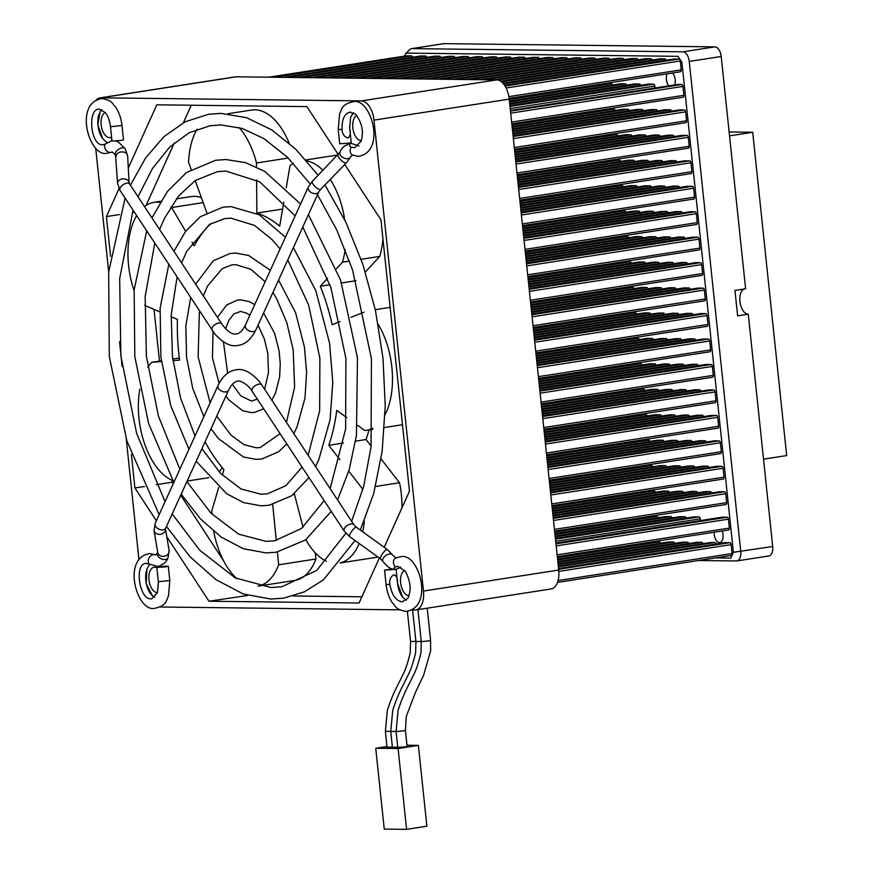 <?xml version="1.0" encoding="UTF-8"?>
<svg xmlns="http://www.w3.org/2000/svg" width="873" height="873" viewBox="0 0 873 873"><rect width="100%" height="100%" fill="white"/><g stroke="black" fill="none" stroke-linecap="round" stroke-linejoin="round"><path stroke-width="1.31" d="M392.37 747.037L387.034 747.244L385.375 731.476L390.711 731.268M397.739 747.102L392.403 747.31L390.744 731.541L396.08 731.334M404.996 746.917L397.761 747.375L396.102 731.607L405.432 730.625L407.08 746.393L404.996 746.917M105.251 112.508A12.833 6.973 -98.8 0 0 101.355 126.312A12.833 6.973 -98.8 0 0 109.529 137.639A12.833 6.973 -98.8 0 0 110.162 137.585A12.833 6.973 -98.8 0 0 111.591 137.072M156.867 567.821A12.833 6.973 -98.8 0 0 154.674 567.21A12.833 6.973 -98.8 0 0 154.041 567.254A12.833 6.973 -98.8 0 0 149.043 580.425A12.833 6.973 -98.8 0 0 157.358 592.658A12.833 6.973 -98.8 0 0 157.435 592.658M404.745 570.527A12.833 6.973 -98.8 0 0 400.838 584.332A12.833 6.973 -98.8 0 0 409.011 595.659A12.833 6.973 -98.8 0 0 409.099 595.659M356.915 115.498A12.833 6.973 -98.8 0 0 353.019 129.302A12.833 6.973 -98.8 0 0 361.193 140.629A12.833 6.973 -98.8 0 0 361.269 140.629M176.313 198.88L191.187 196.578A64.176 34.855 81.2 0 1 194.352 196.349A64.176 34.855 81.2 0 1 201.39 197.669M144.471 206.541A64.176 34.855 81.2 0 1 153.921 202.361A64.176 34.855 81.2 0 1 157.075 202.143A64.176 34.855 81.2 0 1 160.043 202.394M170.792 206.956A64.176 34.855 81.2 0 1 171.599 207.534L203.18 202.634M227.798 113.741L251.686 110.031A64.176 34.855 81.2 0 1 254.851 109.812A64.176 34.855 81.2 0 1 289.116 143.052M239.147 127.545A64.176 34.855 81.2 0 1 256.487 162.989L288.254 158.046M382.92 238.667A64.176 34.855 81.2 0 1 379.722 256.422L361.116 259.303M306.739 160.916A64.176 34.855 81.2 0 1 322.977 170.366M330.234 179.478A64.176 34.855 81.2 0 1 344.693 219.734M345.13 249.46A64.176 34.855 81.2 0 1 342.456 262.206L349.506 261.114M415.864 609.954A19.25 10.454 -98.8 0 0 423.47 591.054L558.709 570.047A19.25 10.454 81.2 0 1 551.114 588.948L415.864 609.954A19.25 10.454 -98.8 0 1 414.915 610.031L411.849 609.987M399.921 609.845L160.196 606.997M423.47 591.054L373.971 120.125A19.25 10.454 -98.8 0 0 361.411 100.908L100.952 97.809A19.25 10.454 -98.8 0 0 100.002 97.874A19.25 10.454 -98.8 0 0 96.27 99.937M138.927 559.484L126.258 438.901M108.689 271.798L95.703 148.257M128.298 168.031L156.802 104.825L306.892 106.615L338.277 154.608M344.759 164.517L380.944 219.854L409.459 491.248L384.185 547.295M379.34 558.043L359.065 603.003L208.974 601.224L166.808 536.742M156.365 520.766L134.922 487.974L131.397 454.429M122.155 366.496L119.546 341.627M110.576 256.346L106.408 216.591L119.001 188.644M558.709 570.047L509.221 99.118L373.971 120.125M361.411 100.908L496.65 79.901L236.19 76.802L100.952 97.809M100.002 97.874L235.241 76.868A19.25 10.454 81.2 0 1 236.19 76.802M496.65 79.901A19.25 10.454 81.2 0 1 509.221 99.118M172.93 360.636L179.587 360.113A144.394 78.428 -98.8 0 1 177.415 319.398L171.13 316.703M159.846 311.868L144.634 305.343M161.396 361.553L151.727 362.317L161.309 360.833M179.325 358.028L172.734 359.054M172.919 480.663A64.176 34.855 81.2 0 1 139.833 389.118M147.799 367.38A64.176 34.855 81.2 0 1 151.727 362.317M208.8 477.695L187.16 481.056M222.168 467.546L219.363 472.129M205.046 441.803A144.394 78.428 -98.8 0 0 223.924 469.63L222.309 475.13M218.676 487.505L211.833 510.77A64.176 34.855 81.2 0 0 211.888 514.099M315.317 552.915L315.917 559.004L278.651 564.798A64.176 34.855 81.2 0 1 258.113 586.132M237.019 578.799A64.176 34.855 81.2 0 1 213.765 531.45M315.917 559.004A64.176 34.855 81.2 0 1 294.779 580.447L258.146 586.143M272.725 504.561L276.261 540.496M277.396 552.031L278.651 564.798M294.321 493.758L303.029 527.216M306.216 539.438L306.641 541.107A64.176 34.855 81.2 0 0 326.404 561.208M363.135 488.4L362.251 488.542A64.176 34.855 81.2 0 1 362.611 490.31M364.314 521.083A64.176 34.855 81.2 0 1 362.731 531.821M359.174 543.497A64.176 34.855 81.2 0 1 340.197 562.899M381.065 458.925L399.528 482.747A64.176 34.855 81.2 0 1 401.962 507.879M377.889 556.996A64.176 34.855 81.2 0 1 376.001 557.389L340.143 562.965M399.528 482.747L375.565 486.468M343.536 443.015L328.761 445.306L339.946 459.744M348.774 471.147L362.251 488.542M355.573 441.149L366.027 439.523L371.156 446.136M328.761 445.306A144.394 78.428 -98.8 0 0 336.749 410.408L346.777 417.589M366.027 439.523A144.394 78.428 -98.8 0 0 369.017 429.909M357.657 425.38L364.783 430.487A64.176 34.855 81.2 0 0 366.518 430.302A64.176 34.855 81.2 0 0 372.836 428.152M378.195 324.341A64.176 34.855 81.2 0 1 385.069 414.708M390.133 307.361L375.281 309.675M329.961 284.762L320.282 286.268A144.394 78.428 -98.8 0 1 332.187 324.712L340.077 321.613M350.968 317.336L364.008 312.207M355.922 280.724L341.539 282.961M320.282 286.268L327.681 278.247M336.443 268.72L342.456 262.206M365.34 272.027L379.722 256.422M305.888 159.945L337.535 155.034A64.176 34.855 81.2 0 1 337.927 154.968M286.191 188.044L290 165.663A64.176 34.855 81.2 0 1 293.35 163.295M282.612 209.062L256.858 213.067A144.394 78.428 -98.8 0 1 279.698 226.107L283.79 202.121M256.858 213.067L256.607 179.991M256.509 166.939L256.487 162.989M191.165 169.417L188.546 162.182A64.176 34.855 81.2 0 1 197.123 129.16M192.049 242.214L194.243 245.935A144.394 78.428 -98.8 0 1 210.829 223.739L210.786 223.652M206.803 212.641L195.192 180.558M185.633 231.323L171.599 207.534M361.859 596.805L293.339 595.986M247.779 595.451L208.974 601.224M246.241 595.43L245.87 594.851M234.531 577.522L231.891 573.485M223.51 560.662L180.711 495.198M173.225 483.762L172.199 482.191L156.322 484.657M144.427 486.501L134.922 487.974M172.199 482.191L171.992 480.27M159.475 361.116L154.03 309.38M134.398 212.237L132.314 212.565M119.612 214.54L106.408 216.591M146.118 205.384L174.284 142.91M183.385 122.733L191.274 105.24M134.071 290.523A64.176 34.855 81.2 0 1 136.646 215.664M406.96 745.236L418.374 745.378L426.875 826.196L406.589 829.35L384.24 829.088L375.739 748.259L386.957 746.524M418.374 745.378L398.088 748.532L375.739 748.259M406.589 829.35L398.088 748.532M406.207 600.275L402.704 597.35L397.531 583.284C397.728 578.657 396.56 575.82 394.007 574.75C390.471 576.769 389.096 580.01 389.871 584.463C391.846 595.037 395.938 600.831 402.158 601.857L407.909 598.256C411.532 590.279 410.637 581.254 405.236 571.171L398.023 566.402L395.371 566.915C393.254 568.214 393.461 569.054 396.004 569.425L400.751 567.144M382.887 561.274L380.486 558.873A5.773 1.364 -54.2 0 1 380.803 556.69A5.773 1.364 -54.2 0 1 385.67 550.143A5.773 1.364 -54.2 0 1 387.241 549.499L392.534 554.912A5.773 3.121 -33.4 0 0 389.511 554.049A5.773 3.121 -33.4 0 0 382.92 558.84A5.773 3.121 -33.4 0 0 382.887 561.274C387.241 566.981 391.366 569.709 395.251 569.48L396.004 569.425M149.021 563.991L157.729 566.501C163.251 564.776 166.678 561.885 167.998 557.814A5.773 3.743 -155.5 0 1 165.401 559.506A5.773 3.743 -155.5 0 1 157.958 556.156A5.773 3.743 -155.5 0 1 157.489 553.024L155.547 554.944A5.773 4.54 -64.4 0 0 153.299 554.639A5.773 4.54 -64.4 0 0 148.901 558.305A5.773 4.54 -64.4 0 0 149.021 563.991L145.726 563.467M359.021 145.977L351.219 143.379C348.851 144.645 348.862 145.922 351.252 147.188L354.7 147.69L361.062 141.208C363.921 131.976 362.109 122.962 355.617 114.167L349.767 112.159M104.902 144.252A5.773 4.78 63.1 0 0 105.993 150.069A5.773 4.78 63.1 0 0 111.024 152.426A5.773 4.78 63.1 0 0 112.224 152.044L106.484 153.386C88.719 156.387 73.801 102.578 102.076 98.562C113.184 100.777 111.362 103.058 115.291 106.615C118.946 111.908 121.172 118.204 121.991 125.516L110.5 126.716C109.714 120.66 108.001 115.967 105.338 112.617L99.26 109.103C87.333 108.285 90.301 145.169 102.359 144.754L104.902 144.252L112.039 140.531M102.588 144.765L103.451 144.711M99.26 109.103L98.638 109.158M107.292 142.823L102.807 138.796L97.82 124.937L100.133 111.711L101.835 109.692M350.684 112.093C344.671 113.053 341.79 118.837 342.052 129.444C342.227 134.06 344.246 136.908 348.098 137.999C350.324 135.959 350.859 132.718 349.702 128.255L350.575 117.397L353.303 112.682M146.369 563.401C134.158 562.616 138.938 599.227 150.734 598.856L151.804 598.813L157.467 592.571L158.395 582.335M154.739 597.285L152.426 595.801L146.162 583.579L146.98 568.76L149.665 564.296M397.793 566.391L396.888 566.457M394.41 569.403L384.546 570.134L392.152 568.923M165.204 566.151L156.824 567.428L165.728 566.861L168.314 566.217L165.204 566.151M349.571 126.585A19.01 10.323 -98.8 0 0 349.702 128.189L351.219 142.539L348.643 143.183L339.728 143.75L338.222 129.433L342.052 129.444M110.5 126.716L112.006 141.033L120.921 140.477L123.497 139.833L121.98 125.537M145.987 572.382A19.01 10.323 -98.8 0 0 149.96 593.018M98.584 115.192A19.01 10.323 -98.8 0 0 100.821 135.533M312.37 181.289L308.267 187.128A5.773 3.743 24.5 0 0 308.726 190.259A5.773 3.743 24.5 0 0 316.179 193.61A5.773 3.743 24.5 0 0 318.776 191.918L320.653 189.332A5.773 1.91 44.2 0 1 319.169 189.408A5.773 1.91 44.2 0 1 313.069 184.159A5.773 1.91 44.2 0 1 312.37 181.289L340.044 152.153C341.398 148.061 344.813 145.158 350.313 143.467L351.219 143.379M402.704 597.35C400.041 594 398.317 589.308 397.542 583.251L396.091 569.414L397.542 583.251A19.01 10.323 -98.8 0 0 399.267 590.977M168.303 566.25L169.809 580.534L168.314 566.217M674.643 84.921A8.021 4.354 -98.8 0 0 675.2 79.65A8.021 4.354 -98.8 0 0 672.526 72.983M667.158 73.823A8.021 4.354 -98.8 0 0 666.405 79.541A8.021 4.354 -98.8 0 0 668.762 85.838M714.179 532.203A8.021 4.354 -98.8 0 0 714.234 534.571A8.021 4.354 -98.8 0 0 719.865 542.548A8.021 4.354 -98.8 0 0 723.03 534.669A8.021 4.354 -98.8 0 0 722.135 530.97M404.483 56.112L405.596 53.744L409.644 49.63A9.625 5.227 81.2 0 1 411.478 48.648L443.419 43.683A9.625 5.227 81.2 0 1 443.899 43.65L714.911 46.869A9.625 5.227 81.2 0 1 721.196 56.483L745.607 288.767L734.957 290.425L737.63 315.873L748.281 314.225A12.833 6.973 81.2 0 1 740.053 302.571A12.833 6.973 81.2 0 1 744.363 288.963M748.281 314.225L772.703 546.509A9.625 5.227 81.2 0 1 768.895 555.959L736.954 560.924A9.625 5.227 81.2 0 1 736.474 560.957L698.553 560.51M411.478 48.648A9.625 5.227 81.2 0 1 411.947 48.615L682.959 51.834A9.625 5.227 81.2 0 1 689.244 61.448L740.751 551.474A9.625 5.227 81.2 0 1 736.954 560.924M405.596 53.744L407.004 53.111L678.026 56.341L681.889 62.245L733.396 552.282L730.766 558.109L715.173 557.923M665.379 187.324A1.921 1.048 -98.8 0 0 664.233 185.982L659.301 185.927A1.921 1.048 -98.8 0 0 659.213 185.927A1.921 1.048 -98.8 0 0 659.115 185.949M662.705 161.865A1.921 1.048 -98.8 0 0 661.559 160.523L656.627 160.468A1.921 1.048 -98.8 0 0 656.54 160.468A1.921 1.048 -98.8 0 0 656.441 160.49M648.628 161.701A1.921 1.048 -98.8 0 0 647.482 160.359L642.55 160.294A1.921 1.048 -98.8 0 0 642.452 160.305A1.921 1.048 -98.8 0 0 642.364 160.326M651.302 187.16A1.921 1.048 -98.8 0 0 650.156 185.818L645.223 185.753A1.921 1.048 -98.8 0 0 645.136 185.763A1.921 1.048 -98.8 0 0 645.038 185.785M692.136 441.88A1.921 1.048 -98.8 0 0 690.99 440.538L686.058 440.483A1.921 1.048 -98.8 0 0 685.971 440.494A1.921 1.048 -98.8 0 0 685.872 440.516M689.463 416.432A1.921 1.048 -98.8 0 0 688.317 415.09L683.384 415.024A1.921 1.048 -98.8 0 0 683.286 415.035A1.921 1.048 -98.8 0 0 683.199 415.057M675.375 416.257A1.921 1.048 -98.8 0 0 674.229 414.915L669.307 414.861A1.921 1.048 -98.8 0 0 669.209 414.861A1.921 1.048 -98.8 0 0 669.122 414.893M678.059 441.716A1.921 1.048 -98.8 0 0 676.913 440.374L671.981 440.319A1.921 1.048 -98.8 0 0 671.883 440.319A1.921 1.048 -98.8 0 0 671.795 440.341M680.449 71.761L509.134 98.365L680.351 71.761A1.921 1.048 -98.8 0 0 680.449 71.761A1.921 1.048 -98.8 0 0 681.202 69.862L680.274 60.957A1.921 1.048 -98.8 0 0 679.008 59.037L674.087 58.982A1.921 1.048 -98.8 0 0 673.989 58.982A1.921 1.048 -98.8 0 0 673.901 59.004M412.656 57.203A1.921 1.048 -98.8 0 0 411.51 55.85L406.589 55.796A1.921 1.048 -98.8 0 0 406.491 55.807A1.921 1.048 -98.8 0 0 406.403 55.828M731.279 555.424L557.487 582.422L731.181 555.424A1.921 1.048 -98.8 0 0 731.279 555.424A1.921 1.048 -98.8 0 0 732.043 553.537L731.105 544.621A1.921 1.048 -98.8 0 0 729.85 542.7L724.917 542.646A1.921 1.048 -98.8 0 0 724.83 542.646A1.921 1.048 -98.8 0 0 724.732 542.668M440.821 57.531A1.921 1.048 -98.8 0 0 439.676 56.188L434.743 56.134A1.921 1.048 -98.8 0 0 434.645 56.134A1.921 1.048 -98.8 0 0 434.558 56.156M657.926 517.754A1.921 1.048 -98.8 0 0 656.78 516.401L651.847 516.347A1.921 1.048 -98.8 0 0 651.76 516.358A1.921 1.048 -98.8 0 0 651.662 516.38M660.599 543.202A1.921 1.048 -98.8 0 0 659.453 541.86L654.521 541.806A1.921 1.048 -98.8 0 0 654.434 541.806A1.921 1.048 -98.8 0 0 654.335 541.838M686.08 518.082A1.921 1.048 -98.8 0 0 684.934 516.74L680.012 516.685A1.921 1.048 -98.8 0 0 679.914 516.685A1.921 1.048 -98.8 0 0 679.816 516.707M688.753 543.541A1.921 1.048 -98.8 0 0 687.608 542.198L682.686 542.144A1.921 1.048 -98.8 0 0 682.588 542.144A1.921 1.048 -98.8 0 0 682.5 542.166M672.003 517.918A1.921 1.048 -98.8 0 0 670.857 516.576L665.924 516.51A1.921 1.048 -98.8 0 0 665.837 516.521A1.921 1.048 -98.8 0 0 665.739 516.543M674.676 543.377A1.921 1.048 -98.8 0 0 673.53 542.035L668.609 541.969A1.921 1.048 -98.8 0 0 668.511 541.98A1.921 1.048 -98.8 0 0 668.412 542.002M700.452 520.559L700.266 518.835A1.921 1.048 -98.8 0 0 699.011 516.914L694.09 516.849A1.921 1.048 -98.8 0 0 693.991 516.86A1.921 1.048 -98.8 0 0 693.904 516.881M702.841 543.704A1.921 1.048 -98.8 0 0 701.685 542.362L696.763 542.308A1.921 1.048 -98.8 0 0 696.665 542.319A1.921 1.048 -98.8 0 0 696.578 542.34M454.898 57.705A1.921 1.048 -98.8 0 0 453.753 56.352L448.82 56.298A1.921 1.048 -98.8 0 0 448.733 56.309A1.921 1.048 -98.8 0 0 448.635 56.33M483.053 58.033A1.921 1.048 -98.8 0 0 481.907 56.69L476.985 56.636A1.921 1.048 -98.8 0 0 476.887 56.636A1.921 1.048 -98.8 0 0 476.789 56.658M468.976 57.869A1.921 1.048 -98.8 0 0 467.83 56.527L462.897 56.461A1.921 1.048 -98.8 0 0 462.81 56.472A1.921 1.048 -98.8 0 0 462.712 56.494M497.13 58.207A1.921 1.048 -98.8 0 0 495.984 56.854L491.062 56.8A1.921 1.048 -98.8 0 0 490.964 56.81A1.921 1.048 -98.8 0 0 490.877 56.832M511.218 58.371A1.921 1.048 -98.8 0 0 510.061 57.029L505.14 56.963A1.921 1.048 -98.8 0 0 505.041 56.974A1.921 1.048 -98.8 0 0 504.954 56.996M539.372 58.709A1.921 1.048 -98.8 0 0 538.226 57.356L533.294 57.302A1.921 1.048 -98.8 0 0 533.207 57.312A1.921 1.048 -98.8 0 0 533.108 57.334M553.449 58.873A1.921 1.048 -98.8 0 0 552.303 57.531L547.371 57.465A1.921 1.048 -98.8 0 0 547.284 57.476A1.921 1.048 -98.8 0 0 547.185 57.498M595.681 59.375A1.921 1.048 -98.8 0 0 594.535 58.033L589.613 57.967A1.921 1.048 -98.8 0 0 589.515 57.978A1.921 1.048 -98.8 0 0 589.428 58M581.604 59.211A1.921 1.048 -98.8 0 0 580.458 57.858L575.536 57.804A1.921 1.048 -98.8 0 0 575.438 57.814A1.921 1.048 -98.8 0 0 575.351 57.836M567.526 59.037A1.921 1.048 -98.8 0 0 566.381 57.694L561.459 57.64A1.921 1.048 -98.8 0 0 561.361 57.64A1.921 1.048 -98.8 0 0 561.263 57.662M525.295 58.535A1.921 1.048 -98.8 0 0 524.149 57.192L519.217 57.138A1.921 1.048 -98.8 0 0 519.119 57.138A1.921 1.048 -98.8 0 0 519.031 57.16M609.769 59.539A1.921 1.048 -98.8 0 0 608.623 58.196L603.69 58.142A1.921 1.048 -98.8 0 0 603.592 58.142A1.921 1.048 -98.8 0 0 603.505 58.164M637.923 59.877A1.921 1.048 -98.8 0 0 636.777 58.535L631.845 58.48A1.921 1.048 -98.8 0 0 631.757 58.48A1.921 1.048 -98.8 0 0 631.659 58.502M623.846 59.713A1.921 1.048 -98.8 0 0 622.7 58.371L617.768 58.305A1.921 1.048 -98.8 0 0 617.669 58.316A1.921 1.048 -98.8 0 0 617.582 58.338M640.596 85.336A1.921 1.048 -98.8 0 0 639.451 83.994L634.529 83.928A1.921 1.048 -98.8 0 0 634.431 83.939A1.921 1.048 -98.8 0 0 634.333 83.961M626.519 85.161A1.921 1.048 -98.8 0 0 625.374 83.819L620.441 83.764A1.921 1.048 -98.8 0 0 620.354 83.775A1.921 1.048 -98.8 0 0 620.256 83.797M612.442 84.997A1.921 1.048 -98.8 0 0 611.296 83.655L606.364 83.601A1.921 1.048 -98.8 0 0 606.277 83.601A1.921 1.048 -98.8 0 0 606.178 83.622M652 60.041A1.921 1.048 -98.8 0 0 650.854 58.698L645.922 58.644A1.921 1.048 -98.8 0 0 645.834 58.644A1.921 1.048 -98.8 0 0 645.736 58.677M654.99 87.977L654.783 86.078A1.921 1.048 -98.8 0 0 653.528 84.157L648.606 84.103A1.921 1.048 -98.8 0 0 648.508 84.103A1.921 1.048 -98.8 0 0 648.421 84.124M655.252 492.296A1.921 1.048 -98.8 0 0 654.106 490.953L649.174 490.888A1.921 1.048 -98.8 0 0 649.076 490.899A1.921 1.048 -98.8 0 0 648.988 490.921M683.406 492.634A1.921 1.048 -98.8 0 0 682.26 491.281L677.328 491.226A1.921 1.048 -98.8 0 0 677.241 491.237A1.921 1.048 -98.8 0 0 677.142 491.259M669.329 492.459A1.921 1.048 -98.8 0 0 668.183 491.117L663.251 491.062A1.921 1.048 -98.8 0 0 663.164 491.062A1.921 1.048 -98.8 0 0 663.065 491.084M649.894 441.378A1.921 1.048 -98.8 0 0 648.748 440.036L643.827 439.981A1.921 1.048 -98.8 0 0 643.728 439.992A1.921 1.048 -98.8 0 0 643.641 440.014M663.982 441.552A1.921 1.048 -98.8 0 0 662.825 440.21L657.904 440.145A1.921 1.048 -98.8 0 0 657.805 440.156A1.921 1.048 -98.8 0 0 657.718 440.178M652.578 466.837A1.921 1.048 -98.8 0 0 651.422 465.495L646.5 465.44A1.921 1.048 -98.8 0 0 646.402 465.44A1.921 1.048 -98.8 0 0 646.315 465.462M666.656 467.011A1.921 1.048 -98.8 0 0 665.51 465.658L660.577 465.604A1.921 1.048 -98.8 0 0 660.479 465.615A1.921 1.048 -98.8 0 0 660.392 465.636M680.733 467.175A1.921 1.048 -98.8 0 0 679.587 465.833L674.654 465.767A1.921 1.048 -98.8 0 0 674.567 465.778A1.921 1.048 -98.8 0 0 674.469 465.8M697.483 492.798A1.921 1.048 -98.8 0 0 696.338 491.455L691.416 491.39A1.921 1.048 -98.8 0 0 691.318 491.401A1.921 1.048 -98.8 0 0 691.22 491.423M711.56 492.961A1.921 1.048 -98.8 0 0 710.415 491.619L705.493 491.564A1.921 1.048 -98.8 0 0 705.395 491.564A1.921 1.048 -98.8 0 0 705.308 491.586M706.213 442.054A1.921 1.048 -98.8 0 0 705.068 440.712L700.135 440.647A1.921 1.048 -98.8 0 0 700.048 440.658A1.921 1.048 -98.8 0 0 699.95 440.679M694.81 467.339A1.921 1.048 -98.8 0 0 693.664 465.996L688.732 465.942A1.921 1.048 -98.8 0 0 688.644 465.942A1.921 1.048 -98.8 0 0 688.546 465.964M708.887 467.513A1.921 1.048 -98.8 0 0 707.741 466.16L702.82 466.106A1.921 1.048 -98.8 0 0 702.721 466.117A1.921 1.048 -98.8 0 0 702.623 466.138M551.943 505.653L723.16 479.059A1.921 1.048 -98.8 0 0 723.259 479.048A1.921 1.048 -98.8 0 0 724.012 477.16L723.073 468.255A1.921 1.048 -98.8 0 0 721.818 466.335L716.897 466.269A1.921 1.048 -98.8 0 0 716.798 466.28A1.921 1.048 -98.8 0 0 716.711 466.302M720.574 453.6L549.27 480.205L720.487 453.6A1.921 1.048 -98.8 0 0 720.574 453.6A1.921 1.048 -98.8 0 0 721.338 451.712L720.4 442.797A1.921 1.048 -98.8 0 0 719.145 440.876L714.223 440.821A1.921 1.048 -98.8 0 0 714.125 440.821A1.921 1.048 -98.8 0 0 714.027 440.843M725.932 504.507L554.617 531.122L725.834 504.518A1.921 1.048 -98.8 0 0 725.932 504.507A1.921 1.048 -98.8 0 0 726.685 502.619L725.758 493.714A1.921 1.048 -98.8 0 0 724.492 491.783L719.57 491.728A1.921 1.048 -98.8 0 0 719.472 491.739A1.921 1.048 -98.8 0 0 719.385 491.761M644.547 390.471A1.921 1.048 -98.8 0 0 643.401 389.129L638.469 389.063A1.921 1.048 -98.8 0 0 638.381 389.074A1.921 1.048 -98.8 0 0 638.283 389.096M672.701 390.809A1.921 1.048 -98.8 0 0 671.555 389.456L666.634 389.402A1.921 1.048 -98.8 0 0 666.535 389.413A1.921 1.048 -98.8 0 0 666.448 389.434M658.624 390.635A1.921 1.048 -98.8 0 0 657.478 389.293L652.557 389.238A1.921 1.048 -98.8 0 0 652.458 389.238A1.921 1.048 -98.8 0 0 652.36 389.26M639.2 339.564A1.921 1.048 -98.8 0 0 638.054 338.211L633.121 338.157A1.921 1.048 -98.8 0 0 633.023 338.167A1.921 1.048 -98.8 0 0 632.936 338.189M667.354 339.892A1.921 1.048 -98.8 0 0 666.208 338.549L661.276 338.495A1.921 1.048 -98.8 0 0 661.188 338.495A1.921 1.048 -98.8 0 0 661.09 338.517M653.277 339.728A1.921 1.048 -98.8 0 0 652.131 338.386L647.199 338.32A1.921 1.048 -98.8 0 0 647.1 338.331A1.921 1.048 -98.8 0 0 647.013 338.353M670.028 365.351A1.921 1.048 -98.8 0 0 668.882 364.008L663.96 363.943A1.921 1.048 -98.8 0 0 663.862 363.954A1.921 1.048 -98.8 0 0 663.764 363.976M655.95 365.187A1.921 1.048 -98.8 0 0 654.805 363.834L649.872 363.779A1.921 1.048 -98.8 0 0 649.785 363.79A1.921 1.048 -98.8 0 0 649.687 363.812M641.873 365.012A1.921 1.048 -98.8 0 0 640.727 363.67L635.795 363.615A1.921 1.048 -98.8 0 0 635.708 363.615A1.921 1.048 -98.8 0 0 635.609 363.637M686.778 390.973A1.921 1.048 -98.8 0 0 685.632 389.631L680.711 389.565A1.921 1.048 -98.8 0 0 680.613 389.576A1.921 1.048 -98.8 0 0 680.525 389.598M700.866 391.137A1.921 1.048 -98.8 0 0 699.72 389.795L694.788 389.74A1.921 1.048 -98.8 0 0 694.69 389.74A1.921 1.048 -98.8 0 0 694.602 389.762M681.431 340.066A1.921 1.048 -98.8 0 0 680.285 338.713L675.353 338.659A1.921 1.048 -98.8 0 0 675.265 338.669A1.921 1.048 -98.8 0 0 675.167 338.691M695.508 340.23A1.921 1.048 -98.8 0 0 694.362 338.888L689.441 338.822A1.921 1.048 -98.8 0 0 689.343 338.833A1.921 1.048 -98.8 0 0 689.244 338.855M684.105 365.514A1.921 1.048 -98.8 0 0 682.959 364.172L678.037 364.117A1.921 1.048 -98.8 0 0 677.939 364.117A1.921 1.048 -98.8 0 0 677.852 364.139M698.182 365.689A1.921 1.048 -98.8 0 0 697.036 364.336L692.114 364.281A1.921 1.048 -98.8 0 0 692.016 364.292A1.921 1.048 -98.8 0 0 691.929 364.314M633.842 288.647A1.921 1.048 -98.8 0 0 632.696 287.304L627.774 287.239A1.921 1.048 -98.8 0 0 627.676 287.25A1.921 1.048 -98.8 0 0 627.578 287.272M662.007 288.985A1.921 1.048 -98.8 0 0 660.861 287.643L655.929 287.577A1.921 1.048 -98.8 0 0 655.83 287.588A1.921 1.048 -98.8 0 0 655.743 287.61M647.919 288.81A1.921 1.048 -98.8 0 0 646.773 287.468L641.851 287.413A1.921 1.048 -98.8 0 0 641.753 287.413A1.921 1.048 -98.8 0 0 641.666 287.435M631.168 263.188A1.921 1.048 -98.8 0 0 630.022 261.845L625.09 261.791A1.921 1.048 -98.8 0 0 625.003 261.791A1.921 1.048 -98.8 0 0 624.904 261.813M628.495 237.74A1.921 1.048 -98.8 0 0 627.349 236.387L622.416 236.332A1.921 1.048 -98.8 0 0 622.329 236.343A1.921 1.048 -98.8 0 0 622.231 236.365M659.322 263.526A1.921 1.048 -98.8 0 0 658.177 262.184L653.255 262.118A1.921 1.048 -98.8 0 0 653.157 262.129A1.921 1.048 -98.8 0 0 653.069 262.151M656.649 238.067A1.921 1.048 -98.8 0 0 655.503 236.725L650.581 236.67A1.921 1.048 -98.8 0 0 650.483 236.67A1.921 1.048 -98.8 0 0 650.385 236.692M645.245 263.362A1.921 1.048 -98.8 0 0 644.099 262.009L639.178 261.955A1.921 1.048 -98.8 0 0 639.08 261.965A1.921 1.048 -98.8 0 0 638.981 261.987M642.572 237.903A1.921 1.048 -98.8 0 0 641.426 236.561L636.493 236.496A1.921 1.048 -98.8 0 0 636.406 236.507A1.921 1.048 -98.8 0 0 636.308 236.528M676.084 289.149A1.921 1.048 -98.8 0 0 674.938 287.806L670.006 287.752A1.921 1.048 -98.8 0 0 669.907 287.752A1.921 1.048 -98.8 0 0 669.82 287.774M690.161 289.312A1.921 1.048 -98.8 0 0 689.015 287.97L684.083 287.915A1.921 1.048 -98.8 0 0 683.995 287.915A1.921 1.048 -98.8 0 0 683.897 287.948M673.41 263.69A1.921 1.048 -98.8 0 0 672.254 262.347L667.332 262.293A1.921 1.048 -98.8 0 0 667.234 262.293A1.921 1.048 -98.8 0 0 667.147 262.315M670.726 238.242A1.921 1.048 -98.8 0 0 669.58 236.889L664.659 236.834A1.921 1.048 -98.8 0 0 664.56 236.845A1.921 1.048 -98.8 0 0 664.473 236.867M687.488 263.864A1.921 1.048 -98.8 0 0 686.342 262.511L681.409 262.457A1.921 1.048 -98.8 0 0 681.311 262.467A1.921 1.048 -98.8 0 0 681.224 262.489M684.814 238.405A1.921 1.048 -98.8 0 0 683.657 237.063L678.736 236.998A1.921 1.048 -98.8 0 0 678.637 237.009A1.921 1.048 -98.8 0 0 678.55 237.03M678.758 314.607A1.921 1.048 -98.8 0 0 677.612 313.265L672.679 313.2A1.921 1.048 -98.8 0 0 672.592 313.211A1.921 1.048 -98.8 0 0 672.494 313.232M692.835 314.771A1.921 1.048 -98.8 0 0 691.689 313.429L686.756 313.374A1.921 1.048 -98.8 0 0 686.669 313.374A1.921 1.048 -98.8 0 0 686.571 313.396M664.68 314.433A1.921 1.048 -98.8 0 0 663.535 313.091L658.602 313.036A1.921 1.048 -98.8 0 0 658.504 313.047A1.921 1.048 -98.8 0 0 658.417 313.069M650.603 314.269A1.921 1.048 -98.8 0 0 649.457 312.927L644.525 312.872A1.921 1.048 -98.8 0 0 644.427 312.872A1.921 1.048 -98.8 0 0 644.339 312.894M636.515 314.105A1.921 1.048 -98.8 0 0 635.369 312.763L630.448 312.698A1.921 1.048 -98.8 0 0 630.35 312.709A1.921 1.048 -98.8 0 0 630.262 312.73M707.195 326.316L535.891 352.932L707.108 326.327A1.921 1.048 -98.8 0 0 707.195 326.316A1.921 1.048 -98.8 0 0 707.959 324.429L707.021 315.513A1.921 1.048 -98.8 0 0 705.766 313.593L700.844 313.538A1.921 1.048 -98.8 0 0 700.746 313.549A1.921 1.048 -98.8 0 0 700.648 313.571M704.522 300.858L533.217 327.473L704.435 300.869A1.921 1.048 -98.8 0 0 704.522 300.858A1.921 1.048 -98.8 0 0 705.286 298.97L704.347 290.065A1.921 1.048 -98.8 0 0 703.092 288.145L698.16 288.079A1.921 1.048 -98.8 0 0 698.073 288.09A1.921 1.048 -98.8 0 0 697.974 288.112M701.848 275.41L530.544 302.014L701.75 275.41A1.921 1.048 -98.8 0 0 701.848 275.41A1.921 1.048 -98.8 0 0 702.612 273.511L701.674 264.606A1.921 1.048 -98.8 0 0 700.419 262.686L695.486 262.62A1.921 1.048 -98.8 0 0 695.399 262.631A1.921 1.048 -98.8 0 0 695.301 262.653M699.175 249.951L527.87 276.555L699.077 249.951A1.921 1.048 -98.8 0 0 699.175 249.951A1.921 1.048 -98.8 0 0 699.939 248.063L699 239.147A1.921 1.048 -98.8 0 0 697.745 237.227L692.813 237.172A1.921 1.048 -98.8 0 0 692.715 237.172A1.921 1.048 -98.8 0 0 692.627 237.194M715.227 402.682L543.923 429.298L715.129 402.693A1.921 1.048 -98.8 0 0 715.227 402.682A1.921 1.048 -98.8 0 0 715.991 400.794L715.052 391.89A1.921 1.048 -98.8 0 0 713.798 389.969L708.865 389.904A1.921 1.048 -98.8 0 0 708.767 389.915A1.921 1.048 -98.8 0 0 708.68 389.936M712.554 377.234L541.249 403.839L712.455 377.234A1.921 1.048 -98.8 0 0 712.554 377.234A1.921 1.048 -98.8 0 0 713.306 375.335L712.379 366.431A1.921 1.048 -98.8 0 0 711.124 364.51L706.192 364.445A1.921 1.048 -98.8 0 0 706.093 364.456A1.921 1.048 -98.8 0 0 706.006 364.478M709.88 351.775L538.565 378.38L709.782 351.775A1.921 1.048 -98.8 0 0 709.88 351.775A1.921 1.048 -98.8 0 0 710.633 349.887L709.705 340.972A1.921 1.048 -98.8 0 0 708.44 339.051L703.518 338.997A1.921 1.048 -98.8 0 0 703.42 338.997A1.921 1.048 -98.8 0 0 703.332 339.019M623.147 186.822A1.921 1.048 -98.8 0 0 621.991 185.48L617.069 185.425A1.921 1.048 -98.8 0 0 616.971 185.425A1.921 1.048 -98.8 0 0 616.884 185.447M625.821 212.281A1.921 1.048 -98.8 0 0 624.675 210.939L619.743 210.873A1.921 1.048 -98.8 0 0 619.644 210.884A1.921 1.048 -98.8 0 0 619.557 210.906M653.975 212.608A1.921 1.048 -98.8 0 0 652.829 211.266L647.897 211.211A1.921 1.048 -98.8 0 0 647.81 211.222A1.921 1.048 -98.8 0 0 647.711 211.244M637.225 186.986A1.921 1.048 -98.8 0 0 636.079 185.643L631.146 185.589A1.921 1.048 -98.8 0 0 631.048 185.589A1.921 1.048 -98.8 0 0 630.961 185.622M639.898 212.445A1.921 1.048 -98.8 0 0 638.752 211.102L633.82 211.048A1.921 1.048 -98.8 0 0 633.733 211.048A1.921 1.048 -98.8 0 0 633.634 211.07M617.789 135.915A1.921 1.048 -98.8 0 0 616.644 134.562L611.722 134.507A1.921 1.048 -98.8 0 0 611.624 134.518A1.921 1.048 -98.8 0 0 611.526 134.54M620.463 161.363A1.921 1.048 -98.8 0 0 619.317 160.021L614.396 159.966A1.921 1.048 -98.8 0 0 614.297 159.966A1.921 1.048 -98.8 0 0 614.21 159.988M645.955 136.243A1.921 1.048 -98.8 0 0 644.798 134.9L639.876 134.846A1.921 1.048 -98.8 0 0 639.778 134.846A1.921 1.048 -98.8 0 0 639.691 134.868M631.866 136.079A1.921 1.048 -98.8 0 0 630.721 134.737L625.799 134.671A1.921 1.048 -98.8 0 0 625.701 134.682A1.921 1.048 -98.8 0 0 625.614 134.704M634.551 161.538A1.921 1.048 -98.8 0 0 633.394 160.185L628.473 160.13A1.921 1.048 -98.8 0 0 628.374 160.141A1.921 1.048 -98.8 0 0 628.287 160.163M668.052 212.783A1.921 1.048 -98.8 0 0 666.907 211.441L661.985 211.375A1.921 1.048 -98.8 0 0 661.887 211.386A1.921 1.048 -98.8 0 0 661.789 211.408M679.456 187.488A1.921 1.048 -98.8 0 0 678.31 186.145L673.389 186.091A1.921 1.048 -98.8 0 0 673.29 186.102A1.921 1.048 -98.8 0 0 673.192 186.124M682.129 212.947A1.921 1.048 -98.8 0 0 680.984 211.604L676.062 211.55A1.921 1.048 -98.8 0 0 675.964 211.55A1.921 1.048 -98.8 0 0 675.877 211.572M660.032 136.417A1.921 1.048 -98.8 0 0 658.886 135.064L653.953 135.009A1.921 1.048 -98.8 0 0 653.855 135.02A1.921 1.048 -98.8 0 0 653.768 135.042M676.782 162.04A1.921 1.048 -98.8 0 0 675.637 160.697L670.704 160.632A1.921 1.048 -98.8 0 0 670.617 160.643A1.921 1.048 -98.8 0 0 670.519 160.665M674.109 136.581A1.921 1.048 -98.8 0 0 672.963 135.239L668.031 135.173A1.921 1.048 -98.8 0 0 667.943 135.184A1.921 1.048 -98.8 0 0 667.845 135.206M615.116 110.456A1.921 1.048 -98.8 0 0 613.97 109.114L609.038 109.049A1.921 1.048 -98.8 0 0 608.95 109.06A1.921 1.048 -98.8 0 0 608.852 109.081M643.27 110.795A1.921 1.048 -98.8 0 0 642.124 109.441L637.203 109.387A1.921 1.048 -98.8 0 0 637.104 109.398A1.921 1.048 -98.8 0 0 637.017 109.42M629.193 110.62A1.921 1.048 -98.8 0 0 628.047 109.278L623.126 109.223A1.921 1.048 -98.8 0 0 623.027 109.223A1.921 1.048 -98.8 0 0 622.929 109.245M657.347 110.958A1.921 1.048 -98.8 0 0 656.201 109.616L651.28 109.551A1.921 1.048 -98.8 0 0 651.182 109.562A1.921 1.048 -98.8 0 0 651.094 109.583M671.435 111.122A1.921 1.048 -98.8 0 0 670.289 109.78L665.357 109.725A1.921 1.048 -98.8 0 0 665.259 109.725A1.921 1.048 -98.8 0 0 665.171 109.747M685.796 122.667L514.492 149.283L685.698 122.678A1.921 1.048 -98.8 0 0 685.796 122.667A1.921 1.048 -98.8 0 0 686.56 120.78L685.621 111.864A1.921 1.048 -98.8 0 0 684.367 109.943L679.434 109.889A1.921 1.048 -98.8 0 0 679.336 109.9A1.921 1.048 -98.8 0 0 679.249 109.922M522.512 225.638L693.729 199.044A1.921 1.048 -98.8 0 0 693.828 199.033A1.921 1.048 -98.8 0 0 694.581 197.145L693.642 188.241A1.921 1.048 -98.8 0 0 692.387 186.32L687.466 186.255A1.921 1.048 -98.8 0 0 687.367 186.265A1.921 1.048 -98.8 0 0 687.28 186.287M691.143 173.585L519.839 200.19L691.056 173.585A1.921 1.048 -98.8 0 0 691.143 173.585A1.921 1.048 -98.8 0 0 691.907 171.686L690.969 162.782A1.921 1.048 -98.8 0 0 689.714 160.861L684.792 160.796A1.921 1.048 -98.8 0 0 684.694 160.807A1.921 1.048 -98.8 0 0 684.596 160.828M517.165 174.731L688.371 148.126A1.921 1.048 -98.8 0 0 688.47 148.126A1.921 1.048 -98.8 0 0 689.234 146.238L688.295 137.323A1.921 1.048 -98.8 0 0 687.04 135.402L682.108 135.348A1.921 1.048 -98.8 0 0 682.02 135.348A1.921 1.048 -98.8 0 0 681.922 135.37M696.501 224.492L525.186 251.108L696.403 224.503A1.921 1.048 -98.8 0 0 696.501 224.492A1.921 1.048 -98.8 0 0 697.254 222.604L696.327 213.689A1.921 1.048 -98.8 0 0 695.061 211.768L690.139 211.713A1.921 1.048 -98.8 0 0 690.041 211.724A1.921 1.048 -98.8 0 0 689.954 211.746M546.596 454.746L717.802 428.152A1.921 1.048 -98.8 0 0 717.901 428.141A1.921 1.048 -98.8 0 0 718.665 426.253L717.726 417.338A1.921 1.048 -98.8 0 0 716.471 415.417L711.539 415.362A1.921 1.048 -98.8 0 0 711.451 415.373A1.921 1.048 -98.8 0 0 711.353 415.395M703.54 416.596A1.921 1.048 -98.8 0 0 702.394 415.253L697.462 415.199A1.921 1.048 -98.8 0 0 697.363 415.199A1.921 1.048 -98.8 0 0 697.276 415.221M661.298 416.094A1.921 1.048 -98.8 0 0 660.152 414.751L655.23 414.697A1.921 1.048 -98.8 0 0 655.132 414.697A1.921 1.048 -98.8 0 0 655.045 414.719M647.22 415.93A1.921 1.048 -98.8 0 0 646.075 414.588L641.153 414.522A1.921 1.048 -98.8 0 0 641.055 414.533A1.921 1.048 -98.8 0 0 640.957 414.555M666.077 60.215A1.921 1.048 -98.8 0 0 664.931 58.873L660.01 58.807A1.921 1.048 -98.8 0 0 659.912 58.818A1.921 1.048 -98.8 0 0 659.813 58.84M677.437 84.506A3.852 2.095 81.2 0 1 677.623 84.463A3.852 2.095 81.2 0 1 677.819 84.441L681.693 84.495A1.921 1.048 -98.8 0 1 682.948 86.416L683.886 95.321A1.921 1.048 -98.8 0 1 683.123 97.209L511.818 123.824L683.024 97.219A1.921 1.048 -98.8 0 0 683.123 97.209M426.744 57.367A1.921 1.048 -98.8 0 0 425.598 56.025L420.666 55.959A1.921 1.048 -98.8 0 0 420.568 55.97A1.921 1.048 -98.8 0 0 420.48 55.992M728.606 529.966L557.301 556.581L728.508 529.976A1.921 1.048 -98.8 0 0 728.606 529.966A1.921 1.048 -98.8 0 0 729.37 528.078L728.431 519.162A1.921 1.048 -98.8 0 0 727.176 517.242L722.244 517.187A1.921 1.048 -98.8 0 0 722.146 517.187A1.921 1.048 -98.8 0 0 722.058 517.22M716.493 543.944A3.852 2.095 -98.8 0 0 714.714 542.515L710.84 542.471A1.921 1.048 -98.8 0 0 710.742 542.482A1.921 1.048 -98.8 0 0 710.655 542.504M729.13 131.987L752.701 132.27L729.533 135.872M752.701 132.27L786.682 455.564L763.515 459.154M415.897 641.317L410.561 641.524L410.223 652.709C407.767 663.218 405.05 671.075 402.071 676.269C397.75 686.025 393.494 691.416 387.372 710.218L385.375 731.476M421.266 641.382L415.93 641.59L415.592 652.764C413.136 663.284 410.408 671.141 407.429 676.324C403.108 686.08 398.852 691.471 392.73 710.273L390.744 731.541M427.203 608.197L430.607 640.673L421.288 641.644L420.95 652.829C418.494 663.349 415.777 671.195 412.798 676.389C408.477 686.145 404.221 691.536 398.099 710.338L396.102 731.607M228.573 390.187A5.773 3.743 -155.5 0 1 225.976 391.89A5.773 3.743 -155.5 0 1 219.898 390.035A5.773 3.743 -155.5 0 1 218.064 385.397L155.187 523.342A5.773 3.743 -155.5 0 0 155.645 526.484A5.773 3.743 -155.5 0 0 163.098 529.835A5.773 3.743 -155.5 0 0 165.695 528.132L228.573 390.187C231.4 384.578 234.401 381.621 237.587 381.305C238.394 379.624 248.379 384.044 252.199 391.366A5.773 3.121 -33.4 0 1 253.432 387.165A5.773 3.121 -33.4 0 1 258.823 384.153A5.773 3.121 -33.4 0 1 261.845 385.015L353.925 524.804A5.773 3.121 -33.4 0 0 350.902 523.942A5.773 3.121 -33.4 0 0 344.3 528.732A5.773 3.121 -33.4 0 0 344.268 531.166L349.56 536.568A5.773 1.364 -54.2 0 1 349.877 534.385A5.773 1.364 -54.2 0 1 354.744 527.849A5.773 1.364 -54.2 0 1 356.315 527.205L353.925 524.804M395.371 566.915A5.773 4.78 -116.9 0 1 395.818 557.923L392.534 554.912M154.063 530.544L157.729 552.522A5.773 4.758 170.5 0 0 158.329 554.039A5.773 4.758 170.5 0 0 166.088 555.664A5.773 4.758 170.5 0 0 169.122 550.612L165.477 528.776A5.773 4.758 170.5 0 1 162.411 533.687A5.773 4.758 170.5 0 1 154.663 532.061A5.773 4.758 170.5 0 1 154.063 530.544L155.187 523.342M212.117 330.245A5.773 3.121 146.6 0 1 213.35 326.044A5.773 3.121 146.6 0 1 218.741 323.032A5.773 3.121 146.6 0 1 221.764 323.894C227.198 331.391 232.065 334.752 236.376 333.955C239.562 333.639 242.563 330.681 245.389 325.072A5.773 3.743 24.5 0 0 247.212 329.71A5.773 3.743 24.5 0 0 253.301 331.565A5.773 3.743 24.5 0 0 255.898 329.863C251.129 339.324 245.215 344.497 238.143 345.37C231.236 347.105 223.51 343.373 214.965 334.163L120.048 190.456L117.56 183.33L115.509 155.056A5.773 3.121 146.6 0 1 115.542 152.622A5.773 3.121 146.6 0 1 122.133 147.832A5.773 3.121 146.6 0 1 125.155 148.694L118.553 142.212L115.891 141.044M338.167 154.728A5.773 1.91 44.2 0 0 338.855 157.609A5.773 1.91 44.2 0 0 344.966 162.847A5.773 1.91 44.2 0 0 346.45 162.782L320.653 189.332M340.044 152.153A5.773 3.743 24.5 0 0 340.503 155.296A5.773 3.743 24.5 0 0 347.956 158.646A5.773 3.743 24.5 0 0 350.553 156.944L346.45 162.782M351.252 147.188A5.773 4.54 115.6 0 0 352.496 155.012L350.553 156.944M221.764 323.894L129.695 184.094A5.773 3.121 146.6 0 0 126.672 183.232A5.773 3.121 146.6 0 0 120.07 188.022A5.773 3.121 146.6 0 0 120.048 190.456M129.695 184.094L129.095 182.697A5.773 4.201 176.9 0 0 125.134 178.976A5.773 4.201 176.9 0 0 117.844 181.846A5.773 4.201 176.9 0 0 117.56 183.33M129.095 182.697L127.633 155.82A5.773 4.201 176.9 0 0 123.671 152.098A5.773 4.201 176.9 0 0 116.382 154.958A5.773 4.201 176.9 0 0 116.098 156.453M112.257 152.022L112.224 152.044A5.773 4.78 63.1 0 0 112.246 152.033L115.509 155.056M389.871 584.463L386.052 584.452L384.546 570.134M158.34 581.713L169.809 580.534L168.456 596.117C166.066 600.329 167.19 605.622 154.314 608.416C136.755 611.657 121.5 557.716 149.894 553.591L155.547 554.944M123.497 139.833L121.969 125.483M772.703 546.509L733.396 552.282M721.196 56.483L689.244 61.448M714.911 46.869L682.959 51.834M443.899 43.65L411.947 48.615M677.623 84.463L510.41 110.435L677.819 84.441M673.989 58.982L504.529 85.314L674.087 58.982M268.884 77.184L406.589 55.796M724.83 542.646L558.545 568.476L724.917 542.646M297.038 77.522L434.743 56.134M651.76 516.358L554.661 531.439L651.847 516.347M654.434 541.806L557.334 556.898L654.521 541.806M679.914 516.685L555.141 536.077L680.012 516.685M557.814 561.535L682.686 542.144M554.901 533.763L665.924 516.51M668.511 541.98L557.574 559.211L668.609 541.969M555.392 538.401L694.09 516.849M696.665 542.319L558.065 563.849L696.763 542.308M311.115 77.686L448.82 56.298M339.281 78.024L476.985 56.636M325.203 77.861L462.897 56.461M353.358 78.188L491.062 56.8M367.435 78.363L505.14 56.963M395.589 78.69L533.294 57.302M409.677 78.865L547.371 57.465M589.515 57.978L451.865 79.367L589.613 57.967M437.831 79.192L575.536 57.804M423.754 79.028L561.459 57.64M381.512 78.526L519.217 57.138M603.592 58.142L465.942 79.53L603.69 58.142M631.757 58.48L494.096 79.869L631.845 58.48M617.669 58.316L480.019 79.694L617.768 58.305M634.431 83.939L509.657 103.32L634.529 83.928M620.354 83.775L509.417 101.006L620.441 83.764M606.277 83.601L509.166 98.682L606.364 83.601M500.589 81.222L645.922 58.644M648.508 84.103L509.897 105.633L648.606 84.103M551.976 505.991L649.174 490.888M552.467 510.629L677.328 491.226M663.164 491.062L552.227 508.304L663.251 491.062M546.629 455.084L643.827 439.981M671.883 440.319L547.12 459.7L671.981 440.319M657.805 440.156L546.869 457.387L657.904 440.145M646.402 465.44L549.303 480.532L646.5 465.44M549.554 482.856L660.577 465.604M674.567 465.778L549.794 485.159L674.654 465.767M691.318 491.401L552.707 512.931L691.416 491.39M705.395 491.564L552.958 515.245L705.493 491.564M685.971 440.494L547.36 462.024L686.058 440.483M700.048 440.658L547.6 464.338L700.135 440.647M688.644 465.942L550.034 487.472L688.732 465.942M702.721 466.117L550.274 489.797L702.82 466.106M716.798 466.28L550.525 492.11L716.897 466.269M714.125 440.821L547.851 466.651L714.223 440.821M719.472 491.739L553.198 517.569L719.57 491.728M638.381 389.074L541.282 404.155L638.469 389.063M666.535 389.413L541.762 408.793L666.634 389.402M652.458 389.238L541.522 406.48L652.557 389.238M633.023 338.167L535.924 353.249L633.121 338.157M661.188 338.495L536.415 357.875L661.276 338.495M647.1 338.331L536.175 355.562L647.199 338.32M663.862 363.954L539.088 383.334L663.96 363.943M649.785 363.79L538.848 381.021L649.872 363.779M635.708 363.615L538.597 378.707L635.795 363.615M680.613 389.576L542.013 411.107L680.711 389.565M694.69 389.74L542.253 413.42L694.788 389.74M675.265 338.669L536.655 360.2L675.353 338.659M689.343 338.833L536.906 362.513L689.441 338.822M677.939 364.117L539.328 385.648L678.037 364.117M692.016 364.292L539.579 387.972L692.114 364.281M627.676 287.25L530.577 302.331L627.774 287.239M655.83 287.588L531.068 306.969L655.929 287.577M641.753 287.413L530.817 304.655L641.851 287.413M625.003 261.791L527.903 276.883L625.09 261.791M622.329 236.343L525.23 251.424L622.416 236.332M528.383 281.521L653.255 262.118M650.483 236.67L525.71 256.051L650.581 236.67M639.08 261.965L528.143 279.196L639.178 261.955M525.47 253.748L636.493 236.496M531.308 309.293L670.006 287.752M683.995 287.915L531.548 311.606L684.083 287.915M667.234 262.293L528.634 283.823L667.332 262.293M525.961 258.375L664.659 236.834M528.874 286.158L681.409 262.457M678.637 237.009L526.201 260.689L678.736 236.998M672.592 313.211L533.981 334.741L672.679 313.2M534.221 337.065L686.756 313.374M658.504 313.047L533.741 332.427L658.602 313.036M644.427 312.872L533.49 330.103L644.525 312.872M630.35 312.709L533.25 327.79L630.448 312.698M700.746 313.549L534.472 339.379L700.844 313.538M531.799 313.931L698.16 288.079M695.399 262.631L529.114 288.461L695.486 262.62M692.715 237.172L526.441 263.002L692.813 237.172M708.767 389.915L542.493 415.744L708.865 389.904M706.093 364.456L539.82 390.286L706.192 364.445M537.146 364.838L703.518 338.997M616.971 185.425L519.871 200.506L617.069 185.425M522.545 225.976L619.743 210.873M645.136 185.763L520.363 205.144L645.223 185.753M647.81 211.222L523.036 230.603L647.897 211.211M520.122 202.831L631.146 185.589M633.733 211.048L522.796 228.279L633.82 211.048M611.624 134.518L514.524 149.599L611.722 134.507M614.297 159.966L517.198 175.058L614.396 159.966M639.778 134.846L515.005 154.237L639.876 134.846M642.452 160.305L517.689 179.685L642.55 160.294M625.701 134.682L514.764 151.913L625.799 134.671M628.374 160.141L517.438 177.372L628.473 160.13M659.213 185.927L520.603 207.458L659.301 185.927M661.887 211.386L523.276 232.916L661.985 211.375M673.29 186.102L520.843 209.782L673.389 186.091M675.964 211.55L523.527 235.23L676.062 211.55M656.54 160.468L517.929 182.01L656.627 160.468M653.855 135.02L515.256 156.551L653.953 135.009M670.617 160.643L518.169 184.323L670.704 160.632M667.943 135.184L515.496 158.864L668.031 135.173M608.95 109.06L511.851 124.141L609.038 109.049M637.104 109.398L512.331 128.778L637.203 109.387M623.027 109.223L512.091 126.454L623.126 109.223M651.182 109.562L512.582 131.092L651.28 109.551M665.259 109.725L512.822 133.405L665.357 109.725M679.336 109.9L513.062 135.73L679.434 109.889M687.367 186.265L521.094 212.095L687.466 186.255M684.694 160.807L518.42 186.636L684.792 160.796M682.02 135.348L515.736 161.178L682.108 135.348M690.041 211.724L523.767 237.554L690.139 211.713M683.286 415.035L544.687 436.565L683.384 415.024M711.451 415.373L545.167 441.203L711.539 415.362M697.363 415.199L544.927 438.879L697.462 415.199M669.209 414.861L544.436 434.252L669.307 414.861M655.132 414.697L544.195 431.928L655.23 414.697M641.055 414.533L543.955 429.614L641.153 414.522M659.912 58.818L502.881 83.208L660.01 58.807M510.476 111.089L681.693 84.495M282.961 77.359L420.666 55.959M558.305 566.173L710.84 542.471M505.02 86.067L679.008 59.037M273.816 77.25L411.51 55.85M558.633 569.294L729.85 542.7M301.971 77.577L439.676 56.188M554.737 532.257L656.78 516.401M557.421 557.716L659.453 541.86M555.228 536.895L684.934 516.74M557.902 562.343L687.608 542.198M554.988 534.571L670.857 516.576M557.661 560.03L673.53 542.035M555.468 539.208L699.011 516.914M558.153 564.667L701.685 542.362M316.048 77.752L453.753 56.352M344.202 78.079L481.907 56.69M330.125 77.915L467.83 56.527M358.279 78.254L495.984 56.854M372.367 78.417L510.061 57.029M400.521 78.756L538.226 57.356M414.599 78.919L552.303 57.531M456.841 79.421L594.535 58.033M442.753 79.257L580.458 57.858M428.676 79.083L566.381 57.694M386.444 78.581L524.149 57.192M470.918 79.585L608.623 58.196M498.068 80.076L636.777 58.535M484.995 79.759L622.7 58.371M509.745 104.138L639.451 83.994M509.505 101.825L625.374 83.819M509.254 99.5L611.296 83.655M501.506 81.898L650.854 58.698M509.985 106.451L653.528 84.157M552.063 506.798L654.106 490.953M552.554 511.436L682.26 491.281M552.314 509.123L668.183 491.117M546.716 455.892L648.748 440.036M547.196 460.518L676.913 440.374M546.956 458.205L662.825 440.21M549.39 481.35L651.422 465.495M549.63 483.664L665.51 465.658M549.881 485.977L679.587 465.833M552.795 513.75L696.338 491.455M553.035 516.063L710.415 491.619M547.447 462.843L690.99 440.538M547.687 465.156L705.068 440.712M550.121 488.291L693.664 465.996M550.361 490.615L707.741 466.16M550.612 492.929L721.818 466.335M547.928 467.47L719.145 440.876M553.286 518.387L724.492 491.783M541.358 404.974L643.401 389.129M541.849 409.612L671.555 389.456M541.609 407.298L657.478 389.293M536.011 354.067L638.054 338.211M536.502 358.694L666.208 338.549M536.251 356.38L652.131 338.386M539.176 384.153L668.882 364.008M538.936 381.839L654.805 363.834M538.685 379.526L640.727 363.67M542.089 411.925L685.632 389.631M542.34 414.249L699.72 389.795M536.742 361.018L680.285 338.713M536.982 363.332L694.362 338.888M539.416 386.466L682.959 364.172M539.667 388.791L697.036 364.336M530.664 303.149L632.696 287.304M531.144 307.787L660.861 287.643M530.904 305.474L646.773 287.468M527.99 277.701L630.022 261.845M525.306 252.242L627.349 236.387M528.471 282.328L658.177 262.184M525.797 256.869L655.503 236.725M528.23 280.015L644.099 262.009M525.557 254.556L641.426 236.561M531.395 310.101L674.938 287.806M531.635 312.425L689.015 287.97M528.722 284.653L672.254 262.347M526.037 259.194L669.58 236.889M528.962 286.966L686.342 262.511M526.288 261.507L683.657 237.063M534.069 335.559L677.612 313.265M534.309 337.873L691.689 313.429M533.829 333.246L663.535 313.091M533.578 330.922L649.457 312.927M533.338 328.608L635.369 312.763M534.56 340.197L705.766 313.593M531.875 314.738L703.092 288.145M529.202 289.279L700.419 262.686M526.528 263.821L697.745 237.227M542.58 416.563L713.798 389.969M539.907 391.104L711.124 364.51M537.233 365.645L708.44 339.051M519.959 201.325L621.991 185.48M522.632 226.784L624.675 210.939M520.45 205.963L650.156 185.818M523.123 231.421L652.829 211.266M520.199 203.649L636.079 185.643M522.883 229.097L638.752 211.102M514.612 150.418L616.644 134.562M517.285 175.877L619.317 160.021M515.092 155.056L644.798 134.9M517.765 180.504L647.482 160.359M514.852 152.731L630.721 134.737M517.525 178.19L633.394 160.185M520.69 208.276L664.233 185.982M523.364 233.735L666.907 211.441M520.93 210.6L678.31 186.145M523.604 236.048L680.984 211.604M518.016 182.828L661.559 160.523M515.343 157.369L658.886 135.064M518.256 185.141L675.637 160.697M515.583 159.683L672.963 135.239M511.938 124.959L613.97 109.114M512.418 129.597L642.124 109.441M512.178 127.272L628.047 109.278M512.658 131.91L656.201 109.616M512.909 134.224L670.289 109.78M513.149 136.548L684.367 109.943M521.181 212.914L692.387 186.32M518.497 187.455L689.714 160.861M515.823 161.996L687.04 135.402M523.855 238.373L695.061 211.768M544.774 437.384L688.317 415.09M545.254 442.022L716.471 415.417M545.014 439.697L702.394 415.253M544.523 435.07L674.229 414.915M544.283 432.746L660.152 414.751M544.043 430.433L646.075 414.588M503.514 83.939L664.931 58.873M510.694 113.174L682.948 86.416M287.894 77.413L425.598 56.025M722.146 517.187L555.872 543.017L722.244 517.187M729.37 528.078L557.116 554.835M558.371 566.806L714.714 542.515M506.089 88.009L680.274 60.957M681.202 69.862L508.872 96.641M558.829 571.379L731.105 544.621M732.043 553.537L558.065 580.556M555.686 541.293L700.266 518.835M510.203 108.536L654.783 86.078M550.83 495.013L723.073 468.255M724.012 477.16L551.758 503.917M548.146 469.554L720.4 442.797M721.338 451.712L549.084 478.469M553.504 520.472L725.758 493.714M726.685 502.619L554.442 529.376M534.778 342.271L707.021 315.513M707.959 324.429L535.706 351.186M532.094 316.823L704.347 290.065M705.286 298.97L533.032 325.727M529.42 291.364L701.674 264.606M702.612 273.511L530.358 300.268M526.746 265.905L699 239.147M699.939 248.063L527.685 274.82M542.799 418.647L715.052 391.89M715.991 400.794L543.737 427.552M540.125 393.188L712.379 366.431M713.306 375.335L541.064 402.093M537.452 367.729L709.705 340.972M710.633 349.887L538.39 376.645M513.368 138.632L685.621 111.864M686.56 120.78L514.306 147.537M521.399 214.998L693.642 188.241M694.581 197.145L522.327 223.903M518.715 189.539L690.969 162.782M691.907 171.686L519.653 198.444M516.041 164.08L688.295 137.323M689.234 146.238L516.98 172.996M524.073 240.457L696.327 213.689M697.254 222.604L525.011 249.362M545.472 444.095L717.726 417.338M718.665 426.253L546.411 453.011M511.633 122.078L683.886 95.321M555.959 543.846L727.176 517.242M728.431 519.162L556.177 545.92M410.561 641.524L407.385 611.34M415.93 641.59L412.602 609.998M421.288 641.644L417.927 609.638M294.485 494.369L293.317 494.544M402.475 424.714L384.458 427.519M372.749 429.33L366.518 430.302M160.697 201.314L153.921 202.361M430.607 640.673L430.607 650.887L423.612 675.244L415.537 692.158L406.294 716.417L405.432 730.625M166.47 526.452L190.063 556.81L215.904 579.607L243.163 593.946L270.881 599.064L283.616 598.158L304.295 591.883L323.381 579.901L355.049 540.529M138.021 196.752L152.306 168.751L169.58 147.199L189.114 132.772L210.229 125.701L221.044 124.937L242.236 128.451L263.832 138.534L287.686 157.489L310.155 183.908M317.499 194.723L336.803 230.046L352.627 270.204L371.44 358.748L371.058 446.943L363.594 486.665L351.644 521.345M345.861 533.239L316.823 570.342L281.848 586.743L271.023 587.507L235.328 577.937L199.786 550.285L172.177 513.924M218.064 385.397C222.713 376.034 228.628 370.872 235.819 369.89C242.727 368.155 250.453 371.887 258.997 381.097L261.845 385.015M169.122 550.612L167.998 557.814M127.633 155.82L125.155 148.694M181.169 494.183L200.288 518.704L221.251 537.146L243.425 548.757L266.036 552.915L276.479 552.183L305.55 539.918L331.227 511.36M159.584 229.479L164.593 218.152L178.714 195.836L195.345 180.46L217.366 171.686L225.9 171.075L259.772 181.857L295.15 215.893M302.789 226.991L330.867 287.49L345.915 358.443L345.61 429.101L330.103 488.651M324.156 500.611L301.501 528.471L274.7 540.769L266.167 541.369L238.7 534.189L211.102 513.302L186.887 481.634M196.185 461.25L226.718 493.802L243.687 502.641L261.082 505.827L269.19 505.249L291.702 495.755L308.987 477.586M181.595 262.904L186.691 251.391L209.378 224.514L224.656 218.61L230.843 218.174L254.48 225.387L271.754 239.322L280.08 248.969M287.774 259.925L308.671 305.124L319.878 358.137L319.638 410.888L308.125 455.28M302.047 467.044L285.94 485.65L267.411 493.834L261.223 494.271L241.144 489.011L220.738 473.559L201.914 448.667M211.004 428.752L218.599 438.748L243.414 456.961L256.204 459.373L261.987 458.958L278.716 451.701L286.813 443.921M203.344 295.925L207.512 286.104L222.222 268.633L231.847 264.901L235.732 264.628L250.802 269.255L265.141 281.728M272.965 292.422L276.643 298.697L286.879 322.89L293.23 350.226L294.605 387.132L286.442 422.357M280.091 433.717L260.219 447.543L256.335 447.816L243.938 444.641L230.974 435.092L216.755 416.126M225.911 396.036L228.77 399.845L242.77 410.812L251.282 412.591L254.752 412.351L263.668 408.782M225.561 328.728L228.955 320.173L233.909 313.953L240.642 311.41L246.775 313.232L249.82 315.339M258.048 325.149L264.388 339.062L267.815 353.51L268.447 372.76L264.606 389.205M257.317 399.136L251.424 401.045L240.872 395.916L232.338 384.36M254.72 304.59L249.296 301.643L240.784 299.854L237.314 300.105L226.598 305.015L217.453 317.346M213.056 331.631L212.434 357.614L219.079 383.334M270.357 270.292L248.652 255.483L235.874 253.083L230.079 253.486L213.35 260.743L195.617 284.194M190.663 297.671L185.829 326.066L186.56 357.297L192.758 388.441L203.856 416.574M285.427 237.227L259.248 214.791L230.985 206.617L222.888 207.196L200.364 216.69L185.676 231.28L173.934 251.26M168.784 264.454L160.141 308.082L160.861 357.002L170.824 405.869L188.939 449.289M300.574 203.987L264.77 171.381L245.52 162.651L226.031 159.53L215.598 160.272L186.516 172.527L167.496 191.394L151.946 217.89M146.697 230.919L134.136 289.869L134.824 356.708L148.606 423.525L173.88 482.333M318.187 175.298L295.849 149.305L271.776 129.891L246.633 117.735L221.185 113.392L208.451 114.287L185.174 121.805L164.015 136.57L145.616 157.937L130.415 185.196M125.09 198.116L108.667 272.027L109.3 356.413L126.847 440.81L159.137 514.677M252.199 391.366L344.268 531.166M349.56 536.568L380.486 558.873M157.467 592.571L158.329 581.745L156.824 567.428M255.898 329.863L318.776 191.918M350.575 117.397L349.713 128.222L351.219 142.539M133.067 210.229L119.666 278.618L120.867 355.933L136.603 433.259L165.052 501.713M152.426 595.801C144.503 587.169 144.994 575.951 146.98 568.76M102.807 138.796C97.47 131.059 96.576 122.034 100.133 111.711M154.783 243.196L145.158 296.547L146.391 356.26L158.384 415.941L179.849 469.248M177.077 277.036L171.228 314.902L172.439 356.599L180.624 398.252L195.017 435.976M199.382 310.908L198.149 356.981L210.131 402.802M223.455 341.921L227.624 373.229M386.052 584.452C386.859 591.763 389.096 598.06 392.752 603.341C396.68 606.899 394.858 609.19 405.967 611.406C434.241 607.39 419.324 553.58 401.558 556.581L395.818 557.923M352.496 155.012L358.137 156.376C386.543 152.251 371.287 98.311 353.729 101.552C340.852 104.345 341.965 109.638 339.586 113.85L338.222 129.433M271.83 400.183L275.595 392.85L279.633 376.776L280.266 363.703L279.12 351.066L274.668 333.431L263.591 312.971M293.808 433.543L296.984 427.072L304.993 398.033L306.609 372.313L304.437 347.127L295.598 312.73L278.574 280.113M315.546 466.542L318.776 459.765L330.081 419.673L332.777 382.309L329.579 343.209L315.873 290.84L293.404 247.572M337.556 499.967L349.135 469.925L356.457 435.278L357.461 357.799L340.557 280.026L308.431 214.616M157.489 553.024L157.718 552.336M360.342 530.107L373.731 493.42L382.134 451.428L385.244 405.738L382.985 358.116L375.434 310.406L362.895 264.464L345.839 222.102L324.909 184.956M245.389 325.072L308.267 187.128M356.315 527.205L387.241 549.499M406.491 55.807L268.84 77.184M434.645 56.134L296.995 77.522M682.588 542.144L557.814 561.525M665.837 516.521L554.901 533.752M693.991 516.86L555.381 538.39M448.733 56.309L311.072 77.686M476.887 56.636L339.226 78.024M462.81 56.472L325.149 77.861M490.964 56.81L353.303 78.188M505.041 56.974L367.391 78.363M533.207 57.312L395.545 78.69M547.284 57.476L409.623 78.865M575.438 57.814L437.777 79.192M561.361 57.64L423.7 79.028M519.119 57.138L381.468 78.526M645.834 58.644L500.578 81.211M649.076 490.899L551.976 505.98M677.241 491.237L552.467 510.618M643.728 439.992L546.629 455.073M660.479 465.615L549.543 482.845M653.157 262.129L528.383 281.51M636.406 236.507L525.47 253.737M669.907 287.752L531.308 309.282M664.56 236.845L525.95 258.375M681.311 262.467L528.874 286.148M686.669 313.374L534.221 337.054M698.073 288.09L531.788 313.92M703.42 338.997L537.146 364.827M619.644 210.884L522.545 225.965M631.048 185.589L520.112 202.831M420.568 55.97L282.917 77.359M710.742 542.482L558.305 566.162M723.259 479.048L551.943 505.663M693.828 199.033L522.512 225.649M688.47 148.126L517.165 174.742M717.901 428.141L546.596 454.757"/></g></svg>
